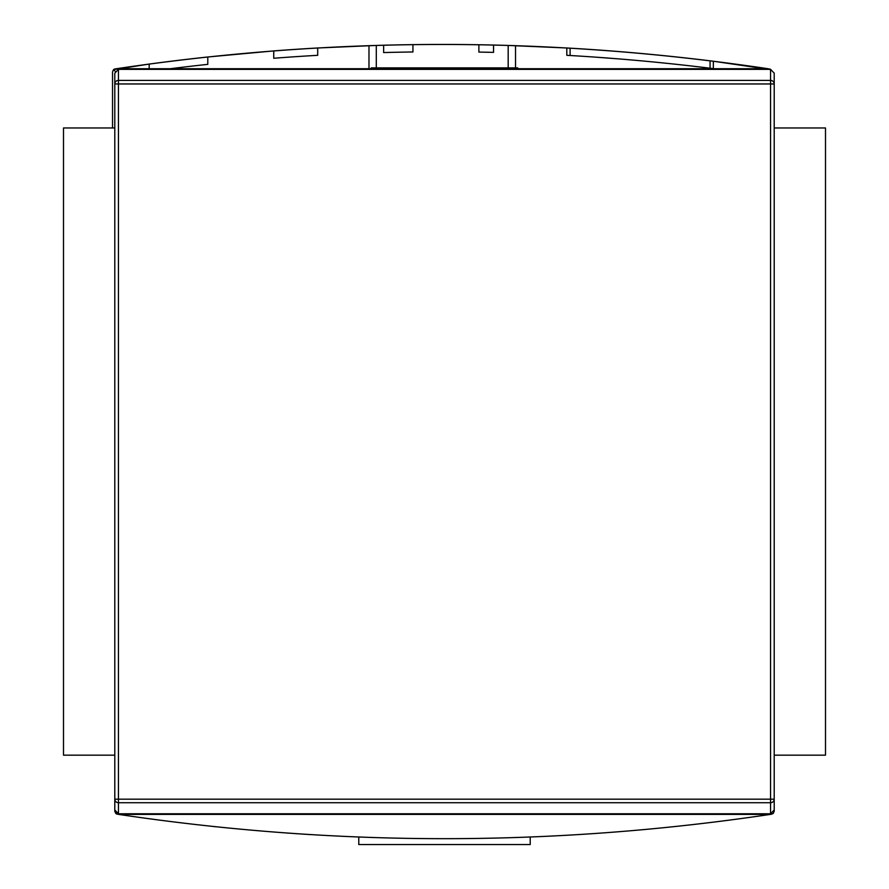 <?xml version="1.0" encoding="UTF-8"?>
<svg xmlns="http://www.w3.org/2000/svg" width="889" height="889" viewBox="0 0 889 889"><rect width="100%" height="100%" fill="white"/><g stroke="black" fill="none" stroke-linecap="round" stroke-linejoin="round"><path stroke-width="1.33" d="M825.503 127.972L774.208 127.972L825.503 127.972L825.503 755.161L774.208 755.161L825.503 755.161L825.503 127.972M114.792 127.972L63.497 127.972L63.497 755.161L63.497 127.972L114.792 127.972M114.792 755.161L63.497 755.161L114.792 755.161M371.235 68.731L371.235 67.897L510.442 67.897L378.558 67.897L378.558 68.731L378.558 67.897L371.235 67.897L371.235 68.731M510.442 67.897L517.765 67.897L517.765 68.731L517.765 67.897L510.442 67.897L510.442 68.731L510.442 67.897M307.35 834.404L311.006 834.627M771.719 814.202L770.341 814.402L773.208 813.502L774.208 811.301L774.208 799.189L774.208 811.301L773.208 813.502L770.341 814.402C553.114 846.761 335.886 846.761 118.659 814.402C335.886 846.761 553.114 846.761 770.341 814.402L771.719 814.202M118.659 814.402L115.792 813.502L114.792 811.301L114.792 73.154L118.448 69.364L114.792 73.154L114.792 799.189A3.667 3.534 0 0 0 118.448 802.723L118.448 813.779L114.792 809.979L114.792 799.189L114.792 811.301L115.792 813.502L116.27 813.024L115.792 813.502L118.659 814.402L770.341 814.402L118.659 814.402M516.653 837.505L517.765 837.471L516.653 837.505M374.002 837.56L372.347 837.505M213.26 826.492L215.36 826.714M618.533 51.529L589.563 49.395M113.536 69.631L115.47 71.565L113.536 69.631L115.037 68.942L149.174 64.075L113.536 69.631L112.536 71.842L112.536 127.972L112.536 71.842L113.536 69.631L116.415 68.731C333.642 36.382 550.858 36.382 768.085 68.731C550.858 36.382 333.642 36.382 116.415 68.731L114.148 69.22M770.963 69.631L713.345 61.23A2198.075 2198.075 0 0 0 566.804 47.984L515.52 45.672L515.52 67.897L515.52 45.672L508.186 45.439A2198.075 2198.075 0 0 0 412.941 44.65A2198.075 2198.075 0 0 0 383.637 45.228L383.637 52.562A2190.752 2190.752 0 0 1 412.941 51.973L412.941 44.65A2198.075 2198.075 0 0 0 383.637 45.228L383.637 52.562A2190.752 2190.752 0 0 1 412.941 51.973A2190.752 2190.752 0 0 0 383.637 52.562L383.637 45.228L383.637 52.562A2190.752 2190.752 0 0 1 412.941 51.973A2190.752 2190.752 0 0 0 383.637 52.562L383.637 45.228L383.637 52.562A2190.752 2190.752 0 0 1 412.941 51.973A2190.752 2190.752 0 0 0 383.637 52.562A2190.752 2190.752 0 0 1 412.941 51.973L412.941 44.65A2198.075 2198.075 0 0 0 383.637 45.228L383.637 52.562A2190.752 2190.752 0 0 1 412.941 51.973A2190.752 2190.752 0 0 0 383.637 52.562A2190.752 2190.752 0 0 1 412.941 51.973L412.941 44.65A2198.075 2198.075 0 0 0 383.637 45.228L383.637 52.562A2190.752 2190.752 0 0 1 412.941 51.973L412.941 44.65A2198.075 2198.075 0 0 0 383.637 45.228A2198.075 2198.075 0 0 0 376.303 45.439L368.979 45.672L368.979 68.731L368.979 45.672L376.303 45.439L317.695 47.984A2198.075 2198.075 0 0 0 273.734 50.917L273.734 58.263A2190.752 2190.752 0 0 1 317.695 55.318L317.695 47.984A2198.075 2198.075 0 0 0 273.734 50.917L273.734 58.263A2190.752 2190.752 0 0 1 317.695 55.318A2190.752 2190.752 0 0 0 273.734 58.263L273.734 50.917L273.734 58.263A2190.752 2190.752 0 0 1 317.695 55.318A2190.752 2190.752 0 0 0 273.734 58.263L273.734 50.917L273.734 58.263A2190.752 2190.752 0 0 1 317.695 55.318L317.695 47.984A2198.075 2198.075 0 0 0 273.734 50.917L273.734 58.263A2190.752 2190.752 0 0 1 317.695 55.318L317.695 47.984A2198.075 2198.075 0 0 0 273.734 50.917L273.734 58.263A2190.752 2190.752 0 0 1 317.695 55.318A2190.752 2190.752 0 0 0 273.734 58.263A2190.752 2190.752 0 0 1 317.695 55.318L317.695 47.984A2198.075 2198.075 0 0 0 273.734 50.917L207.793 56.985L207.793 64.364A2190.752 2190.752 0 0 0 170.199 68.731A2190.752 2190.752 0 0 1 207.793 64.364A2190.752 2190.752 0 0 0 170.199 68.731A2190.752 2190.752 0 0 1 207.793 64.364A2190.752 2190.752 0 0 0 170.199 68.731A2190.752 2190.752 0 0 1 207.793 64.364A2190.752 2190.752 0 0 0 170.199 68.731A2190.752 2190.752 0 0 1 207.793 64.364A2190.752 2190.752 0 0 0 170.199 68.731A2190.752 2190.752 0 0 1 207.793 64.364L207.793 56.985L273.734 50.917L273.734 58.263A2190.752 2190.752 0 0 1 317.695 55.318L317.695 47.984L376.303 45.439A2198.075 2198.075 0 0 1 478.882 44.75A2198.075 2198.075 0 0 1 493.539 45.05A2198.075 2198.075 0 0 0 478.882 44.75L478.882 52.084A2190.752 2190.752 0 0 1 493.539 52.373L493.539 45.05A2198.075 2198.075 0 0 0 478.882 44.75L478.882 52.084A2190.752 2190.752 0 0 1 493.539 52.373L493.539 45.05A2198.075 2198.075 0 0 0 478.882 44.75L478.882 52.084A2190.752 2190.752 0 0 1 493.539 52.373L493.539 45.05A2198.075 2198.075 0 0 0 478.882 44.75L478.882 52.084A2190.752 2190.752 0 0 1 493.539 52.373L493.539 45.05A2198.075 2198.075 0 0 1 508.186 45.439L566.804 47.984L566.804 55.318A2190.752 2190.752 0 0 1 713.345 68.62L713.345 61.23L770.041 69.086M508.197 45.439L515.52 45.672L508.186 45.439L508.186 68.731L508.186 45.439A2198.075 2198.075 0 0 0 493.539 45.05A2198.075 2198.075 0 0 0 478.882 44.75A2198.075 2198.075 0 0 1 493.539 45.05A2198.075 2198.075 0 0 0 478.882 44.75A2198.075 2198.075 0 0 1 493.539 45.05A2198.075 2198.075 0 0 0 478.882 44.75A2198.075 2198.075 0 0 1 493.539 45.05A2198.075 2198.075 0 0 0 478.882 44.75L478.882 52.084L478.882 44.75A2198.075 2198.075 0 0 0 376.303 45.439L375.314 45.472M511.231 45.528L512.742 45.583L511.231 45.528M207.793 64.364L207.793 56.985A2198.075 2198.075 0 0 0 149.174 64.075A2198.075 2198.075 0 0 1 207.793 56.985A2198.075 2198.075 0 0 0 149.174 64.075A2198.075 2198.075 0 0 1 207.793 56.985A2198.075 2198.075 0 0 0 149.174 64.075A2198.075 2198.075 0 0 1 207.793 56.985A2198.075 2198.075 0 0 0 149.174 64.075L149.174 68.731L149.174 64.075A2198.075 2198.075 0 0 1 207.793 56.985A2198.075 2198.075 0 0 0 149.174 64.075L149.174 68.731M570.105 55.507L570.105 48.173L570.105 55.507M710.055 60.83L710.055 68.209L710.055 60.83A2198.075 2198.075 0 0 1 713.345 61.23A2198.075 2198.075 0 0 0 566.804 47.984A2198.075 2198.075 0 0 1 570.105 48.173M595.074 57.118L618.533 58.885L595.074 57.118M774.208 809.979L770.552 813.779L774.208 809.979L774.208 799.189L774.208 809.979M774.208 799.189L770.552 799.189L770.552 802.723L118.448 802.723L118.448 799.189L114.792 799.189L770.552 799.189L770.552 83.955L118.448 83.955L118.448 799.189L774.208 799.189A3.667 3.534 180 0 1 770.552 802.723L118.448 802.723A3.667 3.534 180 0 1 114.792 799.189L114.792 809.979L118.448 813.779L770.552 813.779L770.552 802.723A3.667 3.534 -0 0 0 774.208 799.189L774.208 73.154L770.552 69.364L774.208 73.154L774.208 811.301M770.552 69.364L118.448 69.364L118.448 80.41A3.667 3.534 180 0 0 114.792 83.955A3.667 3.534 -0 0 1 118.448 80.41L770.552 80.41L770.552 69.364L118.448 69.364L118.448 83.955L118.448 80.41L770.552 80.41A3.667 3.534 0 0 1 774.208 83.955A3.667 3.534 180 0 0 770.552 80.41L770.552 69.364M358.778 837.016L358.778 844.55L358.778 837.016M530.222 837.016L530.222 844.55L358.778 844.55L530.222 844.55L530.222 837.016M295.326 833.615L297.326 833.76M287.803 833.093L286.858 833.026M286.28 832.982L287.547 833.082M287.614 833.082L288.581 833.149M306.083 834.327L302.349 834.082M307.805 834.438L307.061 834.382M117.281 814.202L116.715 814.046M412.941 44.65L412.941 51.973L412.941 44.65A2198.075 2198.075 0 0 0 383.637 45.228L383.637 52.562L383.637 45.228M317.695 47.984A2198.075 2198.075 0 0 0 273.734 50.917L273.734 58.263A2190.752 2190.752 0 0 1 317.695 55.318L317.695 47.984L317.695 55.318A2190.752 2190.752 0 0 0 273.734 58.263L273.734 50.917M370.58 45.617L376.303 45.439L376.303 68.731L376.303 45.439M368.979 68.731L368.979 45.672L368.979 68.731M515.52 67.897L515.52 45.672L515.52 67.897M768.085 68.731L116.415 68.731L768.085 68.731M478.882 52.084A2190.752 2190.752 0 0 1 493.539 52.373L493.539 45.05L493.539 52.373A2190.752 2190.752 0 0 0 478.882 52.084L478.882 44.75L478.882 52.084A2190.752 2190.752 0 0 1 493.539 52.373A2190.752 2190.752 0 0 0 478.882 52.084L478.882 44.75L478.882 52.084M713.345 61.23L713.345 68.62L713.345 61.23M566.804 55.318L566.804 47.984L566.804 55.318A2190.752 2190.752 0 0 1 713.345 68.62M774.208 83.955L114.792 83.955L118.448 83.955L118.448 813.779L770.552 813.779L770.552 80.41L770.552 83.955L774.208 83.955L774.208 73.154M114.792 799.189L114.792 809.979M487.728 68.731L490.061 67.897"/></g></svg>
